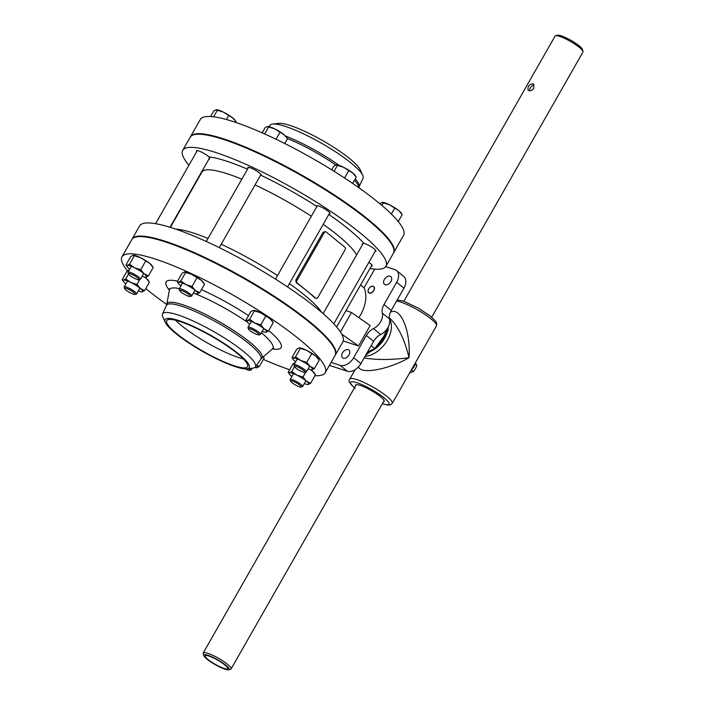 <?xml version="1.0" encoding="UTF-8"?>
<svg xmlns="http://www.w3.org/2000/svg" width="705" height="705" viewBox="0 0 705 705"><rect width="100%" height="100%" fill="white"/><g stroke="black" fill="none" stroke-linecap="round" stroke-linejoin="round"><path stroke-width="1.06" d="M368.689 288.856A3.966 2.617 129.2 0 1 373.773 286.627A3.966 2.617 129.2 0 1 373.289 291.35A3.966 2.617 129.2 0 1 368.759 292.778A3.966 2.617 129.2 0 1 368.689 288.856M385.714 266.622L394.73 269.566A11.941 7.861 129.2 0 1 396.466 270.508L403.701 276.413A11.941 7.861 129.2 0 1 403.921 288.195L391.249 310.403A11.941 7.861 -50.8 0 0 389.557 319.03A11.941 7.861 129.2 0 1 380.718 334.523A11.941 7.861 -50.8 0 0 373.588 341.379L360.916 363.586A11.941 7.861 129.2 0 1 347.336 371.235L329.411 365.384M343.3 358.219A4.997 3.296 129.2 0 1 342.568 357.823A4.997 3.296 129.2 0 1 343.185 351.865A4.997 3.296 129.2 0 1 348.896 350.077A4.997 3.296 129.2 0 1 348.658 355.531A4.997 3.296 129.2 0 1 343.3 358.219M390.896 281.533A4.997 3.296 129.2 0 1 384.481 284.344A4.997 3.296 129.2 0 1 385.089 278.387A4.997 3.296 129.2 0 1 390.808 276.598A4.997 3.296 129.2 0 1 390.896 281.533M368.856 262.383A7.755 1.445 29.7 0 1 372.196 265.803A7.755 1.445 29.7 0 1 371.403 265.988M196.721 151.566A7.755 1.445 29.7 0 1 196.475 150.791A7.755 1.445 29.7 0 1 201.7 152.201A7.755 1.445 29.7 0 1 208.971 156.898L209.667 158.995L208.777 159.339M248.019 168.31A7.755 1.445 29.7 0 1 247.781 167.534A7.755 1.445 29.7 0 1 255.228 170.125A7.755 1.445 29.7 0 1 261.255 175.228A7.755 1.445 29.7 0 1 261.123 175.351L260.392 175.536M316.757 206.732L316.554 206.274A7.755 1.445 29.7 0 1 316.545 205.904A7.755 1.445 29.7 0 1 324 208.495A7.755 1.445 29.7 0 1 330.019 213.589A7.755 1.445 29.7 0 1 329.226 213.782M188.922 165.243A116.986 21.74 29.7 0 1 182.727 150.341A116.986 21.74 29.7 0 1 216.162 152.632A116.986 21.74 29.7 0 1 330.883 211.491A116.986 21.74 29.7 0 1 385.952 266.261A116.986 21.74 29.7 0 1 369.966 268.508M362.352 244.882L362.352 243.701L363.912 243.348A7.755 1.445 29.7 0 1 371.791 247.129A7.755 1.445 29.7 0 1 375.976 251.112A7.755 1.445 29.7 0 1 375.183 251.297M131.967 239.339A116.986 21.74 29.7 0 1 132.108 239.083L139.608 225.935A116.986 21.74 29.7 0 1 173.042 228.226A116.986 21.74 29.7 0 1 287.763 287.085A116.986 21.74 29.7 0 1 342.833 341.855L335.333 355.003A116.986 21.74 29.7 0 1 335.175 355.25M297.175 282.969L306.499 290.575A89.526 16.638 -150.3 0 0 296.241 282.661L297.175 282.969A1.912 1.392 -71.9 0 1 296.99 280.423L324.185 232.747A1.912 1.392 -71.9 0 1 325.895 231.839A1.912 1.392 -71.9 0 1 326.23 232.024L344.877 247.252A1.912 1.392 -71.9 0 1 345.062 249.79L317.867 297.466A1.912 1.392 -71.9 0 1 316.157 298.374A1.912 1.392 -71.9 0 1 315.822 298.189L314.879 297.88A89.526 16.638 -150.3 0 0 306.499 290.575L315.822 298.189M296.241 282.661L295.818 280.044L323.013 232.359L325.296 231.716M316.157 298.374L314.879 297.88M374.707 269.125L364.071 287.781L360.59 284.943M345.926 310.658L351.522 312.491L340.418 331.949M341.731 334.152L358.519 345.961L343.212 340.964M351.522 312.491L370.143 325.587L358.519 345.961M364.071 287.781A33.426 22.014 129.2 0 1 358.898 317.673M396.466 270.508A11.941 7.861 129.2 0 1 396.686 282.282L384.013 304.498A11.941 7.861 -50.8 0 0 382.313 313.126A11.941 7.861 129.2 0 1 373.483 328.609A11.941 7.861 -50.8 0 0 366.353 335.465L353.681 357.682A11.941 7.861 129.2 0 1 340.101 365.331L331.112 362.396M132.108 239.083A116.986 21.74 29.7 0 1 165.543 241.374A116.986 21.74 29.7 0 1 280.264 300.233A116.986 21.74 29.7 0 1 335.333 355.003M182.727 150.341L190.227 137.193A116.986 21.74 29.7 0 1 223.661 139.484A116.986 21.74 29.7 0 1 338.382 198.343A116.986 21.74 29.7 0 1 393.452 253.113L385.952 266.261M362.767 175.395L360.281 169.861A48.416 8.998 -150.3 0 0 322.881 140.727A48.416 8.998 -150.3 0 0 278.757 123.366L272.729 124.045A53.474 9.94 29.7 0 1 321.462 143.221A53.474 9.94 29.7 0 1 362.767 175.395A53.474 9.94 29.7 0 1 363.057 178.198L359.127 186.781A54.311 10.09 -150.3 0 0 355.214 178.92M269.169 126.662L270.174 125.217A53.474 9.94 29.7 0 1 272.729 124.045M393.584 252.848A116.986 21.74 -150.3 0 0 393.743 252.601L403.56 235.382A116.986 21.74 -150.3 0 0 312.72 158.537A116.986 21.74 -150.3 0 0 200.335 119.462L190.509 136.682A116.986 21.74 -150.3 0 0 190.376 136.937M393.743 252.601A116.986 21.74 -150.3 0 0 302.894 175.756A116.986 21.74 -150.3 0 0 190.509 136.682M178.911 320.608A48.416 8.998 29.7 0 1 230.923 348.094A48.416 8.998 29.7 0 1 246.794 368.83A48.416 8.998 29.7 0 1 202.67 351.469A48.416 8.998 29.7 0 1 165.27 322.326A48.416 8.998 29.7 0 1 178.911 320.608M246.794 368.83L252.822 368.142A53.474 9.94 -150.3 0 0 255.377 366.979A53.474 9.94 -150.3 0 0 230.641 342.031A53.474 9.94 -150.3 0 0 177.854 314.897A53.474 9.94 -150.3 0 0 162.494 313.998A53.474 9.94 -150.3 0 0 162.793 316.792L165.27 322.326M180.022 321.524A46.512 8.645 29.7 0 1 225.635 344.921A46.512 8.645 29.7 0 1 247.534 366.697A46.512 8.645 29.7 0 1 202.846 351.161A46.512 8.645 29.7 0 1 166.732 320.608A46.512 8.645 29.7 0 1 180.022 321.524M127.455 270.835A116.986 21.74 29.7 0 1 121.991 256.805A116.986 21.74 29.7 0 1 155.426 259.105A116.986 21.74 29.7 0 1 270.156 317.964A116.986 21.74 29.7 0 1 325.225 372.725A116.986 21.74 29.7 0 1 314.941 375.668M289.64 369.72A116.986 21.74 29.7 0 1 263.397 359.365M166.741 304.481A116.986 21.74 29.7 0 1 145.794 288.53M175.527 320.22A46.512 8.645 -150.3 0 0 243.384 358.933M121.991 256.805L131.817 239.594A116.986 21.74 29.7 0 1 165.252 241.886A116.986 21.74 29.7 0 1 279.973 300.744A116.986 21.74 29.7 0 1 335.042 355.514L325.225 372.725M248.75 368.609A6.116 1.137 29.7 0 1 249.711 370.328A6.116 1.137 29.7 0 1 245.384 368.882M249.711 370.328L251.095 369.975A7.165 1.331 -150.3 0 0 251.332 369.817A7.165 1.331 -150.3 0 0 250.478 368.415M291.923 382.603A6.116 1.137 29.7 0 1 290.575 381.114A6.116 1.137 29.7 0 1 296.461 382.921A6.116 1.137 29.7 0 1 301.009 387.071A6.116 1.137 29.7 0 1 297.052 385.802A6.116 1.137 29.7 0 1 291.923 382.603M301.009 387.071L302.392 386.719A7.165 1.331 -150.3 0 0 302.63 386.56A7.165 1.331 -150.3 0 0 297.069 381.854A7.165 1.331 -150.3 0 0 290.187 379.466A7.165 1.331 -150.3 0 0 290.169 379.748L290.575 381.114M295.695 367.913A6.116 1.137 29.7 0 1 294.355 366.424A6.116 1.137 29.7 0 1 300.242 368.23A6.116 1.137 29.7 0 1 304.789 372.381A6.116 1.137 29.7 0 1 300.832 371.112A6.116 1.137 29.7 0 1 295.695 367.913M304.789 372.381L306.173 372.029A7.165 1.331 -150.3 0 0 306.411 371.87A7.165 1.331 -150.3 0 0 300.85 367.164A7.165 1.331 -150.3 0 0 293.967 364.776A7.165 1.331 -150.3 0 0 293.95 365.058L294.355 366.424M379.766 203.666L382.533 202.335A11.342 2.106 -150.3 0 0 382.48 202.335M382.084 202.361L383.37 202.873L381.899 205.463M383.37 202.873L389.46 204.776L398.871 210.654L402.194 214.628L398.255 221.546M382.533 202.335A11.342 2.106 -150.3 0 1 389.46 204.776A11.342 2.106 -150.3 0 1 398.871 210.654A11.342 2.106 -150.3 0 1 401.145 212.954L402.194 214.628M394.562 208.398L391.345 214.047M249.746 330.398A6.116 1.137 29.7 0 1 248.398 328.909A6.116 1.137 29.7 0 1 254.293 330.707A6.116 1.137 29.7 0 1 258.841 334.857A6.116 1.137 29.7 0 1 254.875 333.597A6.116 1.137 29.7 0 1 249.746 330.398M258.841 334.857L260.215 334.505A7.165 1.331 -150.3 0 0 260.453 334.355A7.165 1.331 -150.3 0 0 254.893 329.649A7.165 1.331 -150.3 0 0 248.01 327.252A7.165 1.331 -150.3 0 0 248.001 327.534L248.398 328.909M331.711 169.826L333.853 166.063L336.488 164.811A11.342 2.106 -150.3 0 1 336.576 164.811L336.488 164.811M336.135 164.847L337.422 165.358L334.047 171.271M337.422 165.358L343.511 167.252L352.923 173.13L356.245 177.114L352.65 183.423M336.576 164.811A11.342 2.106 -150.3 0 1 343.511 167.252A11.342 2.106 -150.3 0 1 352.923 173.13A11.342 2.106 -150.3 0 1 355.197 175.43L356.245 177.114M348.614 170.883L344.551 178.004M180.982 292.029A6.116 1.137 29.7 0 1 179.634 290.539A6.116 1.137 29.7 0 1 185.521 292.337A6.116 1.137 29.7 0 1 190.068 296.488A6.116 1.137 29.7 0 1 186.111 295.228A6.116 1.137 29.7 0 1 180.982 292.029M190.068 296.488L191.452 296.135A7.165 1.331 -150.3 0 0 191.69 295.985A7.165 1.331 -150.3 0 0 186.129 291.28A7.165 1.331 -150.3 0 0 179.246 288.883A7.165 1.331 -150.3 0 0 179.237 289.173L179.634 290.539M262.163 132.831L265.089 127.693L267.812 126.442A11.342 2.106 -150.3 0 0 267.759 126.442M267.362 126.477L268.649 126.988L264.683 133.95M268.649 126.988L274.738 128.883L284.159 134.761L287.481 138.744L284.75 143.52M267.812 126.442A11.342 2.106 -150.3 0 1 274.738 128.883A11.342 2.106 -150.3 0 1 284.159 134.761A11.342 2.106 -150.3 0 1 286.424 137.061L287.481 138.744M279.85 132.514L276.016 139.229M129.685 275.285A6.116 1.137 29.7 0 1 128.336 273.796A6.116 1.137 29.7 0 1 134.223 275.593A6.116 1.137 29.7 0 1 138.77 279.744A6.116 1.137 29.7 0 1 134.814 278.484A6.116 1.137 29.7 0 1 129.685 275.285M138.77 279.744L140.154 279.392A7.165 1.331 -150.3 0 0 140.392 279.242A7.165 1.331 -150.3 0 0 134.831 274.536A7.165 1.331 -150.3 0 0 127.949 272.148A7.165 1.331 -150.3 0 0 127.94 272.43L128.336 273.796M210.61 116.528L213.791 110.949L216.514 109.698A11.342 2.106 -150.3 0 0 216.461 109.698M216.065 109.733L217.351 110.244L213.606 116.81M217.351 110.244L223.441 112.139L232.853 118.017L236.175 122L235.911 122.467M216.514 109.698A11.342 2.106 -150.3 0 1 223.441 112.139A11.342 2.106 -150.3 0 1 232.853 118.017A11.342 2.106 -150.3 0 1 235.126 120.317L236.175 122M228.543 115.77L226.402 119.524M125.904 289.975A6.116 1.137 29.7 0 1 124.556 288.486A6.116 1.137 29.7 0 1 130.443 290.284A6.116 1.137 29.7 0 1 134.99 294.434A6.116 1.137 29.7 0 1 131.033 293.174A6.116 1.137 29.7 0 1 125.904 289.975M134.99 294.434L136.373 294.091A7.165 1.331 -150.3 0 0 136.611 293.932A7.165 1.331 -150.3 0 0 131.051 289.226A7.165 1.331 -150.3 0 0 124.168 286.838A7.165 1.331 -150.3 0 0 124.159 287.12L124.556 288.486M196.995 293.95L199.665 292.698L195.356 290.451L192.033 286.468L185.944 284.573L180.832 280.942L178.559 282.159L177.272 281.648L182.101 273.188L184.825 271.945A11.342 2.106 -150.3 0 0 184.763 271.945M180.832 280.942L185.662 272.482L191.751 274.377L201.163 280.255L204.485 284.238L199.665 292.698M184.375 271.971L185.662 272.482M192.033 286.468L196.854 278.008M184.825 271.945A11.342 2.106 -150.3 0 1 191.751 274.377A11.342 2.106 -150.3 0 1 201.163 280.255A11.342 2.106 -150.3 0 1 203.437 282.555L204.485 284.238M180.947 285.913A11.342 2.106 29.7 0 1 180.595 285.631A11.342 2.106 29.7 0 1 178.33 283.331A11.342 2.106 29.7 0 1 178.559 282.159A11.342 2.106 29.7 0 1 185.944 284.573A11.342 2.106 29.7 0 1 195.356 290.451A11.342 2.106 29.7 0 1 197.391 293.914A11.342 2.106 29.7 0 1 196.942 293.95A11.342 2.106 29.7 0 1 193.39 293.007A59.44 11.051 29.7 0 1 247.561 322.308M177.272 281.648L178.33 283.331M265.759 332.319L268.429 331.068L264.119 328.812L260.797 324.838L254.708 322.943L249.605 319.312L247.332 320.528L246.045 320.017L250.865 311.557L253.588 310.315A11.342 2.106 -150.3 0 0 253.536 310.315M249.605 319.312L254.426 310.852L260.515 312.747L269.936 318.625L273.258 322.608L268.429 331.068M253.139 310.341L254.426 310.852M260.797 324.838L265.626 316.378M253.588 310.315A11.342 2.106 -150.3 0 1 260.515 312.747A11.342 2.106 -150.3 0 1 269.936 318.625A11.342 2.106 -150.3 0 1 272.2 320.925L273.258 322.608M249.711 324.282A11.342 2.106 29.7 0 1 249.367 324A11.342 2.106 29.7 0 1 247.094 321.7A11.342 2.106 29.7 0 1 247.332 320.528A11.342 2.106 29.7 0 1 254.708 322.943A11.342 2.106 29.7 0 1 264.119 328.812A11.342 2.106 29.7 0 1 266.155 332.284A11.342 2.106 29.7 0 1 265.706 332.319A11.342 2.106 29.7 0 1 262.154 331.376M246.045 320.017L247.094 321.7M311.716 369.834L314.386 368.583L310.077 366.336L306.754 362.352L300.656 360.458L295.554 356.836L293.28 358.052L291.993 357.541L296.823 349.081L299.546 347.829A11.342 2.106 -150.3 0 0 299.484 347.829M295.554 356.836L300.383 348.376L306.472 350.27L315.884 356.148L319.206 360.132L314.386 368.583M299.096 347.865L300.383 348.376M306.754 362.352L311.575 353.892M299.546 347.829A11.342 2.106 -150.3 0 1 306.472 350.27A11.342 2.106 -150.3 0 1 315.884 356.148A11.342 2.106 -150.3 0 1 318.158 358.448L319.206 360.132M295.668 361.797A11.342 2.106 29.7 0 1 295.316 361.515A11.342 2.106 29.7 0 1 293.042 359.215A11.342 2.106 29.7 0 1 293.28 358.052A11.342 2.106 29.7 0 1 300.656 360.458A11.342 2.106 29.7 0 1 310.077 366.336A11.342 2.106 29.7 0 1 312.112 369.808A11.342 2.106 29.7 0 1 311.663 369.834A11.342 2.106 29.7 0 1 308.103 368.891M291.993 357.541L293.042 359.215M291.888 376.488A11.342 2.106 29.7 0 1 291.535 376.214A11.342 2.106 29.7 0 1 289.27 373.906A11.342 2.106 29.7 0 1 289.499 372.742A11.342 2.106 29.7 0 1 296.884 375.148A11.342 2.106 29.7 0 1 306.296 381.026A11.342 2.106 29.7 0 1 308.332 384.498A11.342 2.106 29.7 0 1 307.882 384.525L310.605 383.282L306.296 381.026L302.974 377.043L296.884 375.148L291.773 371.526L289.499 372.742L288.213 372.231L293.042 363.771L295.316 362.555M291.773 371.526L294.514 366.732M302.974 377.043L305.776 372.125M310.605 383.282L315.426 374.822L312.103 370.839A11.342 2.106 -150.3 0 0 310.597 369.684M310.235 369.596L312.103 370.839A11.342 2.106 -150.3 0 1 314.377 373.139L315.426 374.822M307.882 384.525A11.342 2.106 29.7 0 1 304.331 383.59M288.213 372.231L289.27 373.906M256.638 367.781L259.299 366.538L256.523 365.331M259.299 366.538L264.128 358.078L263.3 356.818L263.987 357.849M256.382 365.534A11.342 2.106 29.7 0 1 257.025 367.754A11.342 2.106 29.7 0 1 256.585 367.781A11.342 2.106 29.7 0 1 254.884 367.472M141.916 291.896L144.587 290.645L140.277 288.398L136.955 284.415L130.866 282.52L125.754 278.889L123.481 280.105L122.194 279.603L127.023 271.143L129.297 269.918M125.754 278.889L128.495 274.095M136.955 284.415L139.757 279.497M144.587 290.645L149.407 282.185L146.085 278.211A11.342 2.106 -150.3 0 0 144.578 277.056M144.217 276.968L146.085 278.211A11.342 2.106 -150.3 0 1 148.358 280.511L149.407 282.185M125.869 283.859A11.342 2.106 29.7 0 1 125.516 283.577A11.342 2.106 29.7 0 1 123.252 281.277A11.342 2.106 29.7 0 1 123.481 280.105A11.342 2.106 29.7 0 1 130.866 282.52A11.342 2.106 29.7 0 1 140.277 288.398A11.342 2.106 29.7 0 1 142.313 291.861A11.342 2.106 29.7 0 1 141.864 291.896A11.342 2.106 29.7 0 1 138.312 290.954M122.194 279.603L123.252 281.277M129.649 269.169A11.342 2.106 29.7 0 1 129.297 268.887A11.342 2.106 29.7 0 1 127.032 266.587A11.342 2.106 29.7 0 1 127.261 265.415A11.342 2.106 29.7 0 1 134.646 267.829A11.342 2.106 29.7 0 1 144.058 273.707A11.342 2.106 29.7 0 1 146.094 277.171A11.342 2.106 29.7 0 1 145.644 277.206L148.367 275.955L144.058 273.707L140.736 269.724L134.646 267.829L129.535 264.199L127.261 265.415L125.975 264.904L130.804 256.453L133.527 255.201A11.342 2.106 -150.3 0 0 133.465 255.201M129.535 264.199L134.364 255.739L140.454 257.642L149.865 263.52L153.188 267.495L148.367 275.955M133.078 255.228L134.364 255.739M140.736 269.724L145.556 261.264M133.527 255.201A11.342 2.106 -150.3 0 1 140.454 257.642A11.342 2.106 -150.3 0 1 149.865 263.52A11.342 2.106 -150.3 0 1 152.139 265.82L153.188 267.495M145.644 277.206A11.342 2.106 29.7 0 1 142.093 276.263M125.975 264.904L127.032 266.587M389.495 323.533L389.777 320.669M367.428 352.174L374.787 348.543L383.873 336.267L388.305 326.829M371.174 345.6L374.787 348.543M365.701 355.197L372.196 349.988M376.681 346.402L381.017 342.938L380.303 342.357L379.29 343.168M368.697 351.654L366.9 353.09M381.017 342.938L387.988 330.707L388.279 326.882M387.353 329.173L385.327 333.562M387.988 330.707L387.283 330.134M382.295 338.876L380.303 342.357M374.302 287.94A3.816 2.52 129.2 0 1 370.856 292.901A3.816 2.52 129.2 0 1 368.354 289.711A3.816 2.52 129.2 0 1 370.689 286.847A3.816 2.52 129.2 0 1 374.302 287.94M358.589 366.785C360.185 374.707 388.49 369.605 409.023 357.699C410.856 331.2 400.669 306.367 390.358 312.209M389.354 317.849L389.363 317.858C398.061 325.957 404.608 339.237 409.023 357.699C391.328 359.999 376.364 360.079 364.141 357.928M355.567 385.891A16.471 3.058 29.7 0 1 355.54 385.089A16.471 3.058 29.7 0 1 371.368 390.596A16.471 3.058 29.7 0 1 384.163 401.418A16.471 3.058 29.7 0 1 383.458 401.806M206.962 659.131A14.567 2.705 29.7 0 1 203.763 655.579A14.567 2.705 29.7 0 1 217.774 659.871A14.567 2.705 29.7 0 1 228.605 669.75A14.567 2.705 29.7 0 1 219.176 666.736A14.567 2.705 29.7 0 1 206.962 659.131M228.605 669.75L230.579 669.248A16.056 2.987 -150.3 0 0 231.108 668.904A16.056 2.987 -150.3 0 0 218.638 658.355A16.056 2.987 -150.3 0 0 203.216 652.989A16.056 2.987 -150.3 0 0 203.19 653.623L203.763 655.579M403.833 301.273L555.091 36.096A16.056 2.987 29.7 0 1 555.619 35.752A16.056 2.987 29.7 0 1 570.512 41.463A16.056 2.987 29.7 0 1 583.009 51.377A16.056 2.987 29.7 0 1 582.982 52.011L431.724 317.18M533.808 88.248C531.878 90.61 529.993 91.315 528.142 90.355C527.463 86.195 529.226 84.036 533.429 83.877L533.808 88.248M208.01 659.466A12.954 2.406 29.7 0 1 205.19 655.8A12.954 2.406 29.7 0 1 217.633 660.127A12.954 2.406 29.7 0 1 227.689 668.64A12.954 2.406 29.7 0 1 219.916 666.736A12.954 2.406 29.7 0 1 208.01 659.466M583.009 51.377L582.436 49.42A14.567 2.705 -150.3 0 0 571.103 40.432A14.567 2.705 -150.3 0 0 557.593 35.25L555.619 35.752M534.161 84.926C531.394 85.781 529.816 87.737 529.42 90.786M415.421 362.758L416.787 365.622L415.421 368.821L413.43 371.509L409.623 372.927M413.43 371.509L411.535 369.958M416.787 365.622L415.069 364.229M321.7 312.386A89.526 16.638 -150.3 0 0 289.394 283.621M277.506 275.549A89.526 16.638 -150.3 0 0 221.203 244.238M208.01 238.457A89.526 16.638 -150.3 0 0 175.73 229.125M247.525 169.174A99.079 18.409 -150.3 0 0 208.971 156.898M316.554 206.274A99.079 18.409 -150.3 0 0 261.123 175.351M363.912 243.348A99.079 18.409 -150.3 0 0 328.847 214.452M323.013 232.359L324.185 232.747M296.99 280.423L295.818 280.044M170.381 227.38L201.921 172.09A89.526 16.638 29.7 0 1 241.833 179.167M255.025 184.939A89.526 16.638 29.7 0 1 311.328 216.259M323.216 224.322A89.526 16.638 29.7 0 1 356.624 254.928M380.718 334.523L373.483 328.609M373.588 341.379L366.353 335.465M360.916 363.586L353.681 357.682M347.336 371.235L340.101 365.331M403.921 288.195L396.686 282.282M391.249 310.403L384.013 304.498M389.557 319.03L382.313 313.126M339.105 165.384A54.311 10.09 -150.3 0 0 285.64 136.1M287.296 138.453A54.673 10.161 29.7 0 1 335.73 164.961M354.448 180.26A54.673 10.161 29.7 0 1 358.792 187.697M162.494 313.998L166.424 305.415A54.311 10.09 29.7 0 1 182.022 306.331A54.311 10.09 29.7 0 1 235.637 333.888A54.311 10.09 29.7 0 1 260.762 359.224L261.573 358.325A54.673 10.161 -150.3 0 0 237.638 333.139A54.673 10.161 -150.3 0 0 182.648 304.701A54.673 10.161 -150.3 0 0 166.794 304.26L169.376 290.125A59.44 11.051 29.7 0 1 179.405 288.618M261.388 332.725A59.44 11.051 29.7 0 1 272.43 348.904L273.69 348.173M177.554 281.163A66.217 12.302 -150.3 0 0 169.376 290.134M272.421 348.913A66.217 12.302 -150.3 0 0 268.737 330.53M248.539 315.637A66.217 12.302 -150.3 0 0 201.392 289.667M415.095 363.322A8.354 5.508 129.2 0 1 413.844 366.767A8.354 5.508 129.2 0 1 411.385 369.834M396.562 301.088A24.472 4.547 29.7 0 1 421.696 312.377A24.472 4.547 29.7 0 1 436.439 325.913L392.271 403.339A24.472 4.547 -150.3 0 0 373.271 387.265A24.472 4.547 -150.3 0 0 349.759 379.087C347.891 380.638 349.68 383.74 355.135 388.376M387.23 332.037A22.084 14.549 129.2 0 1 384.507 338.444A22.084 14.549 129.2 0 1 370.099 351.672M365.031 356.369A24.472 16.118 -50.8 0 0 387.45 340.083A24.472 16.118 -50.8 0 0 389.512 318.871M354.509 387.75A22.084 4.107 29.7 0 1 357.867 383.044A22.084 4.107 29.7 0 1 384.736 398.369A22.084 4.107 29.7 0 1 382.401 403.657M325.895 231.839L324.899 231.513M202.626 170.134L201.93 172.073M359.127 186.781L358.766 187.927M255.377 366.979L260.762 359.224M169.359 288.662L169.376 290.125M261.573 358.325L272.421 348.904M166.424 305.415L166.794 304.26M252.249 368.213L251.332 369.817M293.5 373.65L290.187 379.466M371.949 265.027L336.637 326.944M305.944 380.744L302.63 386.56M363.26 243.287L323.137 313.628M297.281 358.96L293.967 364.776M375.73 250.337L333.826 323.806M309.724 366.054L306.411 371.87M317.338 205.719L275.479 279.101M251.332 321.436L248.01 327.252M329.781 212.813L287.517 286.917M263.776 328.539L260.453 334.355M248.574 167.349L206.283 241.48M182.56 283.075L179.246 288.883M261.009 174.443L219.264 247.631M195.003 290.169L191.69 295.985M197.268 150.606L155.594 223.679M131.262 266.331L127.949 272.148M209.641 157.832L170.028 227.274M143.705 273.425L140.392 279.242M127.482 281.022L124.168 286.838M139.925 288.116L136.611 293.932M415.271 363.013L413.967 366.944L411.094 370.337M355.117 369.702L349.759 379.087M382.366 403.727L387.962 405.084L390.367 404.855L392.271 403.339M397.241 299.898L403.648 301.202L418.144 308.006L430.226 315.963L435.76 321.33L436.765 323.472L436.439 325.913M356.245 384.701L203.216 652.989M384.137 400.616L231.108 668.904"/></g></svg>
